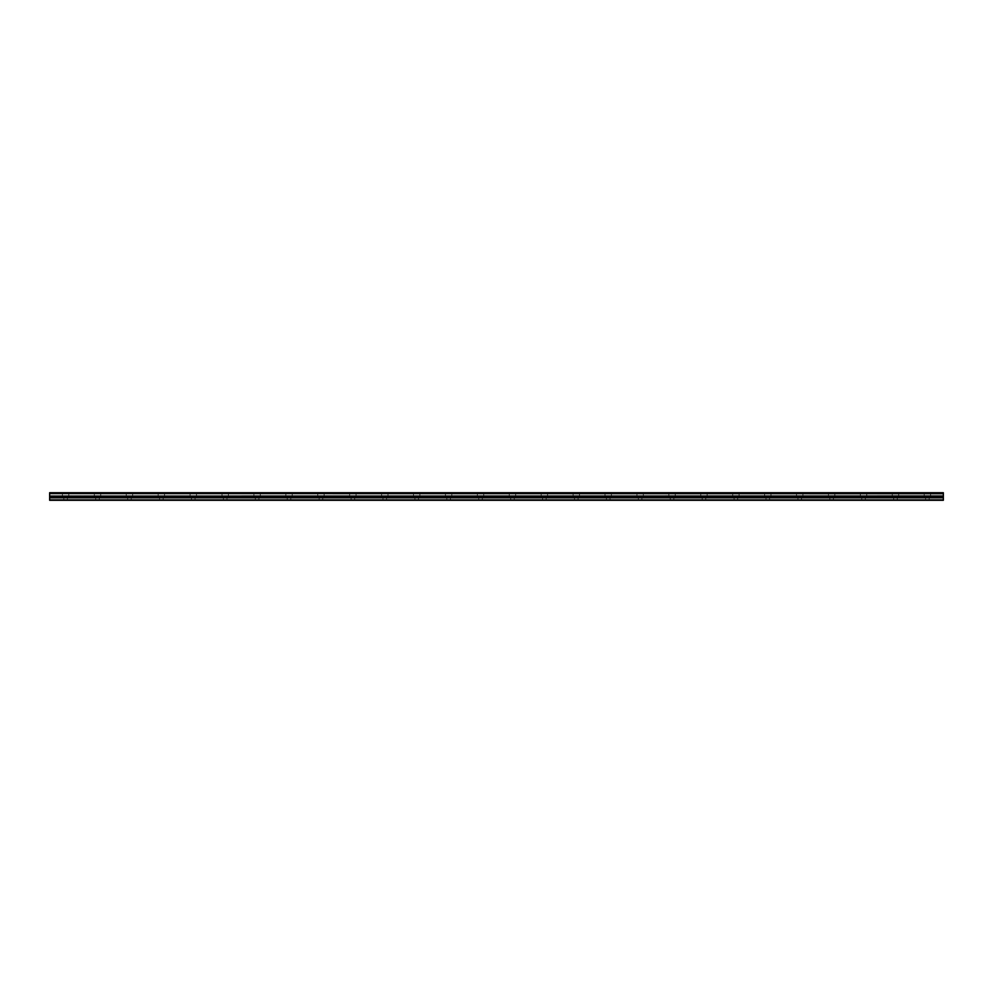 <?xml version="1.0" encoding="UTF-8"?>
<svg xmlns="http://www.w3.org/2000/svg" width="993" height="993" viewBox="0 0 993 993"><rect width="100%" height="100%" fill="white"/><g stroke="black" fill="none" stroke-linecap="round" stroke-linejoin="round"><path stroke-width="0.74" stroke-dasharray="4.96 3.72" d="M65.612 496.301L62.422 496.301L65.612 496.301M65.612 500.286L63.813 500.286L65.612 500.286M97.525 496.301L100.715 496.301L97.525 496.301M97.525 500.286L99.325 500.286L97.525 500.286M927.388 496.301L930.578 496.301L927.388 496.301M927.388 500.286L929.187 500.286L927.388 500.286M895.475 496.301L898.665 496.301L895.475 496.301M895.475 500.286L897.275 500.286L895.475 500.286M863.55 496.301L866.752 496.301L863.55 496.301M863.55 500.286L865.35 500.286L863.55 500.286M831.637 496.301L828.447 496.301L831.637 496.301M831.637 500.286L829.838 500.286L831.637 500.286M799.725 496.301L796.523 496.301L799.725 496.301M799.725 500.286L797.925 500.286L799.725 500.286M767.8 496.301L764.61 496.301L767.8 496.301M767.8 500.286L766 500.286L767.8 500.286M735.887 496.301L732.697 496.301L735.887 496.301M735.887 500.286L734.088 500.286L735.887 500.286M703.963 496.301L707.153 496.301L703.963 496.301M703.963 500.286L705.762 500.286L703.963 500.286M672.05 496.301L675.24 496.301L672.05 496.301M672.05 500.286L673.85 500.286L672.05 500.286M640.125 496.301L643.327 496.301L640.125 496.301M640.125 500.286L641.925 500.286L640.125 500.286M608.212 496.301L605.022 496.301L608.212 496.301M608.212 500.286L606.413 500.286L608.212 500.286M576.3 496.301L573.098 496.301L576.3 496.301M576.3 500.286L574.5 500.286L576.3 500.286M544.375 496.301L541.185 496.301L544.375 496.301M544.375 500.286L542.575 500.286L544.375 500.286M512.462 496.301L509.272 496.301L512.462 496.301M512.462 500.286L510.663 500.286L512.462 500.286M480.538 496.301L477.348 496.301L480.538 496.301M480.538 500.286L482.337 500.286L480.538 500.286M448.625 496.301L445.435 496.301L448.625 496.301M448.625 500.286L446.825 500.286L448.625 500.286M416.7 496.301L419.902 496.301L416.7 496.301M416.7 500.286L418.5 500.286L416.7 500.286M384.787 496.301L381.597 496.301L384.787 496.301M384.787 500.286L382.988 500.286L384.787 500.286M352.875 496.301L349.673 496.301L352.875 496.301M352.875 500.286L351.075 500.286L352.875 500.286M320.95 496.301L317.76 496.301L320.95 496.301M320.95 500.286L319.15 500.286L320.95 500.286M289.037 496.301L285.847 496.301L289.037 496.301M289.037 500.286L287.238 500.286L289.037 500.286M257.113 496.301L260.303 496.301L257.113 496.301M257.113 500.286L258.912 500.286L257.113 500.286M129.45 496.301L126.248 496.301L129.45 496.301M129.45 500.286L127.65 500.286L129.45 500.286M161.362 496.301L158.172 496.301L161.362 496.301M161.362 500.286L159.563 500.286L161.362 500.286M193.275 496.301L196.477 496.301L193.275 496.301M193.275 500.286L195.075 500.286L193.275 500.286M225.2 496.301L222.01 496.301L225.2 496.301M225.2 500.286L223.4 500.286L225.2 500.286M65.612 492.714L62.422 492.714L65.612 492.714M97.525 492.714L100.715 492.714L97.525 492.714M927.388 492.714L930.578 492.714L927.388 492.714M895.475 492.714L898.665 492.714L895.475 492.714M863.55 492.714L866.752 492.714L863.55 492.714M831.637 492.714L828.447 492.714L831.637 492.714M799.725 492.714L796.523 492.714L799.725 492.714M767.8 492.714L764.61 492.714L767.8 492.714M735.887 492.714L732.697 492.714L735.887 492.714M703.963 492.714L707.153 492.714L703.963 492.714M672.05 492.714L675.24 492.714L672.05 492.714M640.125 492.714L643.327 492.714L640.125 492.714M608.212 492.714L605.022 492.714L608.212 492.714M576.3 492.714L573.098 492.714L576.3 492.714M544.375 492.714L541.185 492.714L544.375 492.714M512.462 492.714L509.272 492.714L512.462 492.714M480.538 492.714L477.348 492.714L480.538 492.714M448.625 492.714L445.435 492.714L448.625 492.714M416.7 492.714L419.902 492.714L416.7 492.714M384.787 492.714L381.597 492.714L384.787 492.714M352.875 492.714L349.673 492.714L352.875 492.714M320.95 492.714L317.76 492.714L320.95 492.714M289.037 492.714L285.847 492.714L289.037 492.714M257.113 492.714L260.303 492.714L257.113 492.714M129.45 492.714L126.248 492.714L129.45 492.714M161.362 492.714L158.172 492.714L161.362 492.714M193.275 492.714L196.477 492.714L193.275 492.714M225.2 492.714L222.01 492.714L225.2 492.714M49.65 499.889L943.35 499.889L49.65 500.286L49.65 493.645L943.35 493.645L49.65 493.744M943.35 493.645L943.35 492.714L49.65 492.714L49.65 493.645M943.35 499.889L943.35 496.09L49.65 496.09M49.65 495.979L943.35 496.09M943.35 495.979L943.35 493.744M943.35 497.816L49.65 497.816M49.65 492.95L943.35 492.95M943.35 497.021L49.65 497.021M63.813 500.286L63.813 496.301L63.813 500.286M95.725 500.286L95.725 496.301L95.725 500.286M925.6 500.286L925.6 496.301L925.6 500.286M893.675 500.286L893.675 496.301L893.675 500.286M861.763 500.286L861.763 496.301L861.763 500.286M829.838 500.286L829.838 496.301L829.838 500.286M797.925 500.286L797.925 496.301L797.925 500.286M766 500.286L766 496.301L766 500.286M734.088 500.286L734.088 496.301L734.088 500.286M702.175 500.286L702.175 496.301L702.175 500.286M670.25 500.286L670.25 496.301L670.25 500.286M638.338 500.286L638.338 496.301L638.338 500.286M606.413 500.286L606.413 496.301L606.413 500.286M574.5 500.286L574.5 496.301L574.5 500.286M542.575 500.286L542.575 496.301L542.575 500.286M510.663 500.286L510.663 496.301L510.663 500.286M478.75 500.286L478.75 496.301L478.75 500.286M446.825 500.286L446.825 496.301L446.825 500.286M414.913 500.286L414.913 496.301L414.913 500.286M382.988 500.286L382.988 496.301L382.988 500.286M351.075 500.286L351.075 496.301L351.075 500.286M319.15 500.286L319.15 496.301L319.15 500.286M287.238 500.286L287.238 496.301L287.238 500.286M255.325 500.286L255.325 496.301L255.325 500.286M127.65 500.286L127.65 496.301L127.65 500.286M159.563 500.286L159.563 496.301L159.563 500.286M191.488 500.286L191.488 496.301L191.488 500.286M223.4 500.286L223.4 496.301L223.4 500.286M62.422 496.301L62.422 492.714L62.422 496.301M94.335 496.301L94.335 492.714L94.335 496.301M924.198 496.301L924.198 492.714L924.198 496.301M892.285 496.301L892.285 492.714L892.285 496.301M860.36 496.301L860.36 492.714L860.36 496.301M828.447 496.301L828.447 492.714L828.447 496.301M796.523 496.301L796.523 492.714L796.523 496.301M764.61 496.301L764.61 492.714L764.61 496.301M732.697 496.301L732.697 492.714L732.697 496.301M700.773 496.301L700.773 492.714L700.773 496.301M668.86 496.301L668.86 492.714L668.86 496.301M636.935 496.301L636.935 492.714L636.935 496.301M605.022 496.301L605.022 492.714L605.022 496.301M573.098 496.301L573.098 492.714L573.098 496.301M541.185 496.301L541.185 492.714L541.185 496.301M509.272 496.301L509.272 492.714L509.272 496.301M477.348 496.301L477.348 492.714L477.348 496.301M445.435 496.301L445.435 492.714L445.435 496.301M413.51 496.301L413.51 492.714L413.51 496.301M381.597 496.301L381.597 492.714L381.597 496.301M349.673 496.301L349.673 492.714L349.673 496.301M317.76 496.301L317.76 492.714L317.76 496.301M285.847 496.301L285.847 492.714L285.847 496.301M253.923 496.301L253.923 492.714L253.923 496.301M126.248 496.301L126.248 492.714L126.248 496.301M158.172 496.301L158.172 492.714L158.172 496.301M190.085 496.301L190.085 492.714L190.085 496.301M222.01 496.301L222.01 492.714L222.01 496.301M67.4 500.286L67.4 496.301L67.4 500.286M99.325 500.286L99.325 496.301L99.325 500.286M929.187 500.286L929.187 496.301L929.187 500.286M897.275 500.286L897.275 496.301L897.275 500.286M865.35 500.286L865.35 496.301L865.35 500.286M833.437 500.286L833.437 496.301L833.437 500.286M801.512 500.286L801.512 496.301L801.512 500.286M769.6 500.286L769.6 496.301L769.6 500.286M737.675 500.286L737.675 496.301L737.675 500.286M705.762 500.286L705.762 496.301L705.762 500.286M673.85 500.286L673.85 496.301L673.85 500.286M641.925 500.286L641.925 496.301L641.925 500.286M610.012 500.286L610.012 496.301L610.012 500.286M578.087 500.286L578.087 496.301L578.087 500.286M546.175 500.286L546.175 496.301L546.175 500.286M514.25 500.286L514.25 496.301L514.25 500.286M482.337 500.286L482.337 496.301L482.337 500.286M450.425 500.286L450.425 496.301L450.425 500.286M418.5 500.286L418.5 496.301L418.5 500.286M386.587 500.286L386.587 496.301L386.587 500.286M354.662 500.286L354.662 496.301L354.662 500.286M322.75 500.286L322.75 496.301L322.75 500.286M290.825 500.286L290.825 496.301L290.825 500.286M258.912 500.286L258.912 496.301L258.912 500.286M131.237 500.286L131.237 496.301L131.237 500.286M163.162 500.286L163.162 496.301L163.162 500.286M195.075 500.286L195.075 496.301L195.075 500.286M226.987 500.286L226.987 496.301L226.987 500.286M68.802 496.301L68.802 492.714L68.802 496.301M100.715 496.301L100.715 492.714L100.715 496.301M930.578 496.301L930.578 492.714L930.578 496.301M898.665 496.301L898.665 492.714L898.665 496.301M866.752 496.301L866.752 492.714L866.752 496.301M834.828 496.301L834.828 492.714L834.828 496.301M802.915 496.301L802.915 492.714L802.915 496.301M770.99 496.301L770.99 492.714L770.99 496.301M739.077 496.301L739.077 492.714L739.077 496.301M707.153 496.301L707.153 492.714L707.153 496.301M675.24 496.301L675.24 492.714L675.24 496.301M643.327 496.301L643.327 492.714L643.327 496.301M611.403 496.301L611.403 492.714L611.403 496.301M579.49 496.301L579.49 492.714L579.49 496.301M547.565 496.301L547.565 492.714L547.565 496.301M515.652 496.301L515.652 492.714L515.652 496.301M483.728 496.301L483.728 492.714L483.728 496.301M451.815 496.301L451.815 492.714L451.815 496.301M419.902 496.301L419.902 492.714L419.902 496.301M387.978 496.301L387.978 492.714L387.978 496.301M356.065 496.301L356.065 492.714L356.065 496.301M324.14 496.301L324.14 492.714L324.14 496.301M292.227 496.301L292.227 492.714L292.227 496.301M260.303 496.301L260.303 492.714L260.303 496.301M132.64 496.301L132.64 492.714L132.64 496.301M164.553 496.301L164.553 492.714L164.553 496.301M196.477 496.301L196.477 492.714L196.477 496.301M228.39 496.301L228.39 492.714L228.39 496.301"/><path stroke-width="1.49" d="M49.65 493.645L49.65 492.714L943.35 492.714L943.35 493.645L49.65 493.645L943.35 493.744L943.35 495.979L49.65 496.09L943.35 495.979M49.65 493.744L49.65 495.979M49.65 496.09L49.65 500.286L943.35 500.286L943.35 496.09M49.65 499.889L943.35 499.889M49.65 497.816L943.35 497.816M943.35 492.95L49.65 492.95M49.65 497.021L943.35 497.021"/></g></svg>
